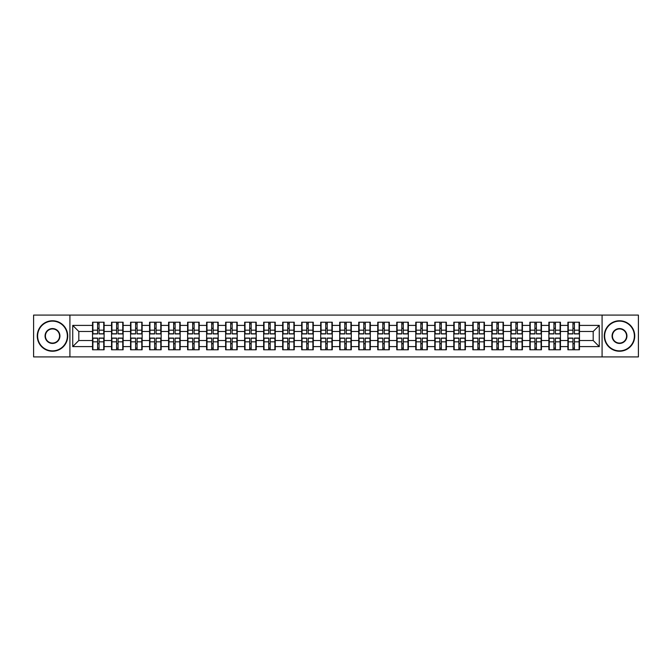 <?xml version="1.0" encoding="UTF-8"?>
<svg xmlns="http://www.w3.org/2000/svg" width="672" height="672" viewBox="0 0 672 672"><rect width="100%" height="100%" fill="white"/><g stroke="black" fill="none" stroke-linecap="round" stroke-linejoin="round"><path stroke-width="1.01" d="M602.078 356.908L638.4 356.908L638.4 315.092L602.078 315.092L602.078 356.908L69.922 356.908L69.922 315.092L33.6 315.092L33.6 356.908L69.922 356.908M602.078 315.092L69.922 315.092M593.183 340.511L593.183 331.489L579.466 331.489L579.466 340.511L593.183 340.511L599.273 346.601L599.273 325.399L579.466 325.399L579.466 322.224L567.89 322.224L567.89 331.489L560.456 331.489L560.456 340.511L567.89 340.511L567.89 331.489M599.273 346.601L579.466 346.601L579.466 349.776L567.89 349.776L567.89 346.601L560.456 346.601L560.456 349.776L548.873 349.776L548.873 346.601L541.439 346.601L541.439 349.776L529.864 349.776L529.864 346.601L522.421 346.601L522.421 349.776L510.846 349.776L510.846 346.601L503.412 346.601L503.412 349.776L491.828 349.776L491.828 346.601L484.394 346.601L484.394 349.776L472.819 349.776L472.819 346.601L465.385 346.601L465.385 349.776L453.802 349.776L453.802 346.601L446.368 346.601L446.368 349.776L434.792 349.776L434.792 346.601L427.35 346.601L427.35 349.776L415.775 349.776L415.775 346.601L408.341 346.601L408.341 349.776L396.757 349.776L396.757 346.601L389.323 346.601L389.323 349.776L377.748 349.776L377.748 346.601L370.314 346.601L370.314 349.776L358.73 349.776L358.73 346.601L351.296 346.601L351.296 349.776L339.721 349.776L339.721 346.601L332.279 346.601L332.279 349.776L320.704 349.776L320.704 346.601L313.27 346.601L313.27 349.776L301.686 349.776L301.686 346.601L294.252 346.601L294.252 349.776L282.677 349.776L282.677 346.601L275.243 346.601L275.243 349.776L263.659 349.776L263.659 346.601L256.225 346.601L256.225 349.776L244.65 349.776L244.65 346.601L237.208 346.601L237.208 349.776L225.632 349.776L225.632 346.601L218.198 346.601L218.198 349.776L206.615 349.776L206.615 346.601L199.181 346.601L199.181 349.776L187.606 349.776L187.606 346.601L180.172 346.601L180.172 349.776L168.588 349.776L168.588 346.601L161.154 346.601L161.154 349.776L149.579 349.776L149.579 346.601L142.136 346.601L142.136 349.776L130.561 349.776L130.561 346.601L123.127 346.601L123.127 349.776L111.544 349.776L111.544 346.601L104.11 346.601L104.11 349.776L92.534 349.776L92.534 346.601L72.727 346.601L72.727 325.399L92.534 325.399L92.534 331.489L78.817 331.489L78.817 340.511L92.534 340.511L92.534 331.489M567.89 325.399L560.456 325.399L560.456 322.224L548.873 322.224L548.873 325.399L541.439 325.399L541.439 322.224L529.864 322.224L529.864 325.399L522.421 325.399L522.421 322.224L510.846 322.224L510.846 325.399L503.412 325.399L503.412 322.224L491.828 322.224L491.828 325.399L484.394 325.399L484.394 322.224L472.819 322.224L472.819 325.399L465.385 325.399L465.385 322.224L453.802 322.224L453.802 325.399L446.368 325.399L446.368 322.224L434.792 322.224L434.792 325.399L427.35 325.399L427.35 322.224L415.775 322.224L415.775 325.399L408.341 325.399L408.341 322.224L396.757 322.224L396.757 325.399L389.323 325.399L389.323 322.224L377.748 322.224L377.748 325.399L370.314 325.399L370.314 322.224L358.73 322.224L358.73 325.399L351.296 325.399L351.296 322.224L339.721 322.224L339.721 325.399L332.279 325.399L332.279 322.224L320.704 322.224L320.704 325.399L313.27 325.399L313.27 322.224L301.686 322.224L301.686 325.399L294.252 325.399L294.252 322.224L282.677 322.224L282.677 325.399L275.243 325.399L275.243 322.224L263.659 322.224L263.659 325.399L256.225 325.399L256.225 322.224L244.65 322.224L244.65 325.399L237.208 325.399L237.208 322.224L225.632 322.224L225.632 325.399L218.198 325.399L218.198 322.224L206.615 322.224L206.615 325.399L199.181 325.399L199.181 322.224L187.606 322.224L187.606 325.399L180.172 325.399L180.172 322.224L168.588 322.224L168.588 325.399L161.154 325.399L161.154 322.224L149.579 322.224L149.579 325.399L142.136 325.399L142.136 322.224L130.561 322.224L130.561 325.399L123.127 325.399L123.127 322.224L111.544 322.224L111.544 325.399L104.11 325.399L104.11 322.224L92.534 322.224L92.534 325.399M567.89 340.511L567.89 346.601M560.456 340.511L560.456 346.601M560.456 325.399L560.456 331.489M541.439 340.511L548.873 340.511L548.873 331.489L541.439 331.489L541.439 346.601M548.873 340.511L548.873 346.601M548.873 325.399L548.873 331.489M541.439 325.399L541.439 331.489M522.421 340.511L529.864 340.511L529.864 331.489L522.421 331.489L522.421 346.601M529.864 340.511L529.864 346.601M529.864 325.399L529.864 331.489M522.421 325.399L522.421 331.489M503.412 340.511L510.846 340.511L510.846 331.489L503.412 331.489L503.412 346.601M510.846 340.511L510.846 346.601M510.846 325.399L510.846 331.489M503.412 325.399L503.412 331.489M484.394 340.511L491.828 340.511L491.828 331.489L484.394 331.489L484.394 346.601M491.828 340.511L491.828 346.601M491.828 325.399L491.828 331.489M484.394 325.399L484.394 331.489M465.385 340.511L472.819 340.511L472.819 331.489L465.385 331.489L465.385 346.601M472.819 340.511L472.819 346.601M472.819 325.399L472.819 331.489M465.385 325.399L465.385 331.489M446.368 340.511L453.802 340.511L453.802 331.489L446.368 331.489L446.368 346.601M453.802 340.511L453.802 346.601M453.802 325.399L453.802 331.489M446.368 325.399L446.368 331.489M427.35 340.511L434.792 340.511L434.792 331.489L427.35 331.489L427.35 346.601M434.792 340.511L434.792 346.601M434.792 325.399L434.792 331.489M427.35 325.399L427.35 331.489M408.341 340.511L415.775 340.511L415.775 331.489L408.341 331.489L408.341 346.601M415.775 340.511L415.775 346.601M415.775 325.399L415.775 331.489M408.341 325.399L408.341 331.489M389.323 340.511L396.757 340.511L396.757 331.489L389.323 331.489L389.323 346.601M396.757 340.511L396.757 346.601M396.757 325.399L396.757 331.489M389.323 325.399L389.323 331.489M370.314 340.511L377.748 340.511L377.748 331.489L370.314 331.489L370.314 346.601M377.748 340.511L377.748 346.601M377.748 325.399L377.748 331.489M370.314 325.399L370.314 331.489M351.296 340.511L358.73 340.511L358.73 331.489L351.296 331.489L351.296 346.601M358.73 340.511L358.73 346.601M358.73 325.399L358.73 331.489M351.296 325.399L351.296 331.489M332.279 340.511L339.721 340.511L339.721 331.489L332.279 331.489L332.279 346.601M339.721 340.511L339.721 346.601M339.721 325.399L339.721 331.489M332.279 325.399L332.279 331.489M313.27 340.511L320.704 340.511L320.704 331.489L313.27 331.489L313.27 346.601M320.704 340.511L320.704 346.601M320.704 325.399L320.704 331.489M313.27 325.399L313.27 331.489M294.252 340.511L301.686 340.511L301.686 331.489L294.252 331.489L294.252 346.601M301.686 340.511L301.686 346.601M301.686 325.399L301.686 331.489M294.252 325.399L294.252 331.489M275.243 340.511L282.677 340.511L282.677 331.489L275.243 331.489L275.243 346.601M282.677 340.511L282.677 346.601M282.677 325.399L282.677 331.489M275.243 325.399L275.243 331.489M256.225 340.511L263.659 340.511L263.659 331.489L256.225 331.489L256.225 346.601M263.659 340.511L263.659 346.601M263.659 325.399L263.659 331.489M256.225 325.399L256.225 331.489M237.208 340.511L244.65 340.511L244.65 331.489L237.208 331.489L237.208 346.601M244.65 340.511L244.65 346.601M244.65 325.399L244.65 331.489M237.208 325.399L237.208 331.489M218.198 340.511L225.632 340.511L225.632 331.489L218.198 331.489L218.198 346.601M225.632 340.511L225.632 346.601M225.632 325.399L225.632 331.489M218.198 325.399L218.198 331.489M199.181 340.511L206.615 340.511L206.615 331.489L199.181 331.489L199.181 346.601M206.615 340.511L206.615 346.601M206.615 325.399L206.615 331.489M199.181 325.399L199.181 331.489M180.172 340.511L187.606 340.511L187.606 331.489L180.172 331.489L180.172 346.601M187.606 340.511L187.606 346.601M187.606 325.399L187.606 331.489M180.172 325.399L180.172 331.489M161.154 340.511L168.588 340.511L168.588 331.489L161.154 331.489L161.154 346.601M168.588 340.511L168.588 346.601M168.588 325.399L168.588 331.489M161.154 325.399L161.154 331.489M142.136 340.511L149.579 340.511L149.579 331.489L142.136 331.489L142.136 346.601M149.579 340.511L149.579 346.601M149.579 325.399L149.579 331.489M142.136 325.399L142.136 331.489M123.127 340.511L130.561 340.511L130.561 331.489L123.127 331.489L123.127 346.601M130.561 340.511L130.561 346.601M130.561 325.399L130.561 331.489M123.127 325.399L123.127 331.489M104.11 340.511L111.544 340.511L111.544 331.489L104.11 331.489L104.11 346.601M111.544 340.511L111.544 346.601M111.544 325.399L111.544 331.489M104.11 325.399L104.11 331.489M92.534 340.511L92.534 346.601M78.817 340.511L72.727 346.601M72.727 325.399L78.817 331.489M579.466 340.511L579.466 346.601M579.466 325.399L579.466 331.489M599.273 325.399L593.183 331.489M103.748 322.224L103.748 333.925L99.053 333.925L99.053 322.224M97.591 322.224L97.591 333.925L92.896 333.925L92.896 322.224M97.591 323.812L99.053 323.812M99.053 328.322L97.591 328.322M92.896 349.776L92.896 338.075L97.591 338.075L97.591 349.776M99.053 349.776L99.053 338.075L103.748 338.075L103.748 349.776M99.053 348.188L97.591 348.188M97.591 343.678L99.053 343.678M52.492 350.868A14.868 14.868 0 0 0 67.36 336A14.868 14.868 0 0 0 52.492 321.132A14.868 14.868 0 0 0 37.624 336A14.868 14.868 0 0 0 52.492 350.868M52.492 320.762A15.238 15.238 0 0 1 67.729 336A15.238 15.238 0 0 1 52.492 351.238A15.238 15.238 0 0 1 37.254 336A15.238 15.238 0 0 1 52.492 320.762M52.492 343.434A7.434 7.434 0 0 1 45.058 336A7.434 7.434 0 0 1 52.492 328.566A7.434 7.434 0 0 1 59.926 336A7.434 7.434 0 0 1 52.492 343.434M52.492 328.927A7.073 7.073 0 0 0 45.419 336A7.073 7.073 0 0 0 52.492 343.073A7.073 7.073 0 0 0 59.564 336A7.073 7.073 0 0 0 52.492 328.927M619.508 350.868A14.868 14.868 0 0 0 634.376 336A14.868 14.868 0 0 0 619.508 321.132A14.868 14.868 0 0 0 604.64 336A14.868 14.868 0 0 0 619.508 350.868M619.508 320.762A15.238 15.238 0 0 1 634.746 336A15.238 15.238 0 0 1 619.508 351.238A15.238 15.238 0 0 1 604.271 336A15.238 15.238 0 0 1 619.508 320.762M619.508 343.434A7.434 7.434 0 0 1 612.074 336A7.434 7.434 0 0 1 619.508 328.566A7.434 7.434 0 0 1 626.942 336A7.434 7.434 0 0 1 619.508 343.434M619.508 328.927A7.073 7.073 0 0 0 612.436 336A7.073 7.073 0 0 0 619.508 343.073A7.073 7.073 0 0 0 626.581 336A7.073 7.073 0 0 0 619.508 328.927M122.758 322.224L122.758 333.925L118.07 333.925L118.07 322.224M116.6 322.224L116.6 333.925L111.913 333.925L111.913 322.224M116.6 323.812L118.07 323.812M118.07 328.322L116.6 328.322M141.775 322.224L141.775 333.925L137.08 333.925L137.08 322.224M135.618 322.224L135.618 333.925L130.922 333.925L130.922 322.224M135.618 323.812L137.08 323.812M137.08 328.322L135.618 328.322M160.784 322.224L160.784 333.925L156.097 333.925L156.097 322.224M154.636 322.224L154.636 333.925L149.94 333.925L149.94 322.224M154.636 323.812L156.097 323.812M156.097 328.322L154.636 328.322M179.802 322.224L179.802 333.925L175.106 333.925L175.106 322.224M173.645 322.224L173.645 333.925L168.958 333.925L168.958 322.224M173.645 323.812L175.106 323.812M175.106 328.322L173.645 328.322M198.82 322.224L198.82 333.925L194.124 333.925L194.124 322.224M192.662 322.224L192.662 333.925L187.967 333.925L187.967 322.224M192.662 323.812L194.124 323.812M194.124 328.322L192.662 328.322M111.913 349.776L111.913 338.075L116.6 338.075L116.6 349.776M118.07 349.776L118.07 338.075L122.758 338.075L122.758 349.776M118.07 348.188L116.6 348.188M116.6 343.678L118.07 343.678M130.922 349.776L130.922 338.075L135.618 338.075L135.618 349.776M137.08 349.776L137.08 338.075L141.775 338.075L141.775 349.776M137.08 348.188L135.618 348.188M135.618 343.678L137.08 343.678M149.94 349.776L149.94 338.075L154.636 338.075L154.636 349.776M156.097 349.776L156.097 338.075L160.784 338.075L160.784 349.776M156.097 348.188L154.636 348.188M154.636 343.678L156.097 343.678M168.958 349.776L168.958 338.075L173.645 338.075L173.645 349.776M175.106 349.776L175.106 338.075L179.802 338.075L179.802 349.776M175.106 348.188L173.645 348.188M173.645 343.678L175.106 343.678M187.967 349.776L187.967 338.075L192.662 338.075L192.662 349.776M194.124 349.776L194.124 338.075L198.82 338.075L198.82 349.776M194.124 348.188L192.662 348.188M192.662 343.678L194.124 343.678M217.829 322.224L217.829 333.925L213.142 333.925L213.142 322.224M211.68 322.224L211.68 333.925L206.984 333.925L206.984 322.224M211.68 323.812L213.142 323.812M213.142 328.322L211.68 328.322M206.984 349.776L206.984 338.075L211.68 338.075L211.68 349.776M213.142 349.776L213.142 338.075L217.829 338.075L217.829 349.776M213.142 348.188L211.68 348.188M211.68 343.678L213.142 343.678M236.846 322.224L236.846 333.925L232.151 333.925L232.151 322.224M230.689 322.224L230.689 333.925L225.994 333.925L225.994 322.224M230.689 323.812L232.151 323.812M232.151 328.322L230.689 328.322M225.994 349.776L225.994 338.075L230.689 338.075L230.689 349.776M232.151 349.776L232.151 338.075L236.846 338.075L236.846 349.776M232.151 348.188L230.689 348.188M230.689 343.678L232.151 343.678M255.856 322.224L255.856 333.925L251.168 333.925L251.168 322.224M249.707 322.224L249.707 333.925L245.011 333.925L245.011 322.224M249.707 323.812L251.168 323.812M251.168 328.322L249.707 328.322M245.011 349.776L245.011 338.075L249.707 338.075L249.707 349.776M251.168 349.776L251.168 338.075L255.856 338.075L255.856 349.776M251.168 348.188L249.707 348.188M249.707 343.678L251.168 343.678M274.873 322.224L274.873 333.925L270.178 333.925L270.178 322.224M268.716 322.224L268.716 333.925L264.029 333.925L264.029 322.224M268.716 323.812L270.178 323.812M270.178 328.322L268.716 328.322M264.029 349.776L264.029 338.075L268.716 338.075L268.716 349.776M270.178 349.776L270.178 338.075L274.873 338.075L274.873 349.776M270.178 348.188L268.716 348.188M268.716 343.678L270.178 343.678M293.891 322.224L293.891 333.925L289.195 333.925L289.195 322.224M287.734 322.224L287.734 333.925L283.038 333.925L283.038 322.224M287.734 323.812L289.195 323.812M289.195 328.322L287.734 328.322M283.038 349.776L283.038 338.075L287.734 338.075L287.734 349.776M289.195 349.776L289.195 338.075L293.891 338.075L293.891 349.776M289.195 348.188L287.734 348.188M287.734 343.678L289.195 343.678M312.9 322.224L312.9 333.925L308.213 333.925L308.213 322.224M306.751 322.224L306.751 333.925L302.056 333.925L302.056 322.224M306.751 323.812L308.213 323.812M308.213 328.322L306.751 328.322M302.056 349.776L302.056 338.075L306.751 338.075L306.751 349.776M308.213 349.776L308.213 338.075L312.9 338.075L312.9 349.776M308.213 348.188L306.751 348.188M306.751 343.678L308.213 343.678M331.918 322.224L331.918 333.925L327.222 333.925L327.222 322.224M325.76 322.224L325.76 333.925L321.065 333.925L321.065 322.224M325.76 323.812L327.222 323.812M327.222 328.322L325.76 328.322M321.065 349.776L321.065 338.075L325.76 338.075L325.76 349.776M327.222 349.776L327.222 338.075L331.918 338.075L331.918 349.776M327.222 348.188L325.76 348.188M325.76 343.678L327.222 343.678M350.935 322.224L350.935 333.925L346.24 333.925L346.24 322.224M344.778 322.224L344.778 333.925L340.082 333.925L340.082 322.224M344.778 323.812L346.24 323.812M346.24 328.322L344.778 328.322M340.082 349.776L340.082 338.075L344.778 338.075L344.778 349.776M346.24 349.776L346.24 338.075L350.935 338.075L350.935 349.776M346.24 348.188L344.778 348.188M344.778 343.678L346.24 343.678M369.944 322.224L369.944 333.925L365.249 333.925L365.249 322.224M363.787 322.224L363.787 333.925L359.1 333.925L359.1 322.224M363.787 323.812L365.249 323.812M365.249 328.322L363.787 328.322M359.1 349.776L359.1 338.075L363.787 338.075L363.787 349.776M365.249 349.776L365.249 338.075L369.944 338.075L369.944 349.776M365.249 348.188L363.787 348.188M363.787 343.678L365.249 343.678M388.962 322.224L388.962 333.925L384.266 333.925L384.266 322.224M382.805 322.224L382.805 333.925L378.109 333.925L378.109 322.224M382.805 323.812L384.266 323.812M384.266 328.322L382.805 328.322M378.109 349.776L378.109 338.075L382.805 338.075L382.805 349.776M384.266 349.776L384.266 338.075L388.962 338.075L388.962 349.776M384.266 348.188L382.805 348.188M382.805 343.678L384.266 343.678M407.971 322.224L407.971 333.925L403.284 333.925L403.284 322.224M401.822 322.224L401.822 333.925L397.127 333.925L397.127 322.224M401.822 323.812L403.284 323.812M403.284 328.322L401.822 328.322M397.127 349.776L397.127 338.075L401.822 338.075L401.822 349.776M403.284 349.776L403.284 338.075L407.971 338.075L407.971 349.776M403.284 348.188L401.822 348.188M401.822 343.678L403.284 343.678M426.989 322.224L426.989 333.925L422.293 333.925L422.293 322.224M420.832 322.224L420.832 333.925L416.144 333.925L416.144 322.224M420.832 323.812L422.293 323.812M422.293 328.322L420.832 328.322M416.144 349.776L416.144 338.075L420.832 338.075L420.832 349.776M422.293 349.776L422.293 338.075L426.989 338.075L426.989 349.776M422.293 348.188L420.832 348.188M420.832 343.678L422.293 343.678M446.006 322.224L446.006 333.925L441.311 333.925L441.311 322.224M439.849 322.224L439.849 333.925L435.154 333.925L435.154 322.224M439.849 323.812L441.311 323.812M441.311 328.322L439.849 328.322M435.154 349.776L435.154 338.075L439.849 338.075L439.849 349.776M441.311 349.776L441.311 338.075L446.006 338.075L446.006 349.776M441.311 348.188L439.849 348.188M439.849 343.678L441.311 343.678M465.016 322.224L465.016 333.925L460.32 333.925L460.32 322.224M458.858 322.224L458.858 333.925L454.171 333.925L454.171 322.224M458.858 323.812L460.32 323.812M460.32 328.322L458.858 328.322M454.171 349.776L454.171 338.075L458.858 338.075L458.858 349.776M460.32 349.776L460.32 338.075L465.016 338.075L465.016 349.776M460.32 348.188L458.858 348.188M458.858 343.678L460.32 343.678M484.033 322.224L484.033 333.925L479.338 333.925L479.338 322.224M477.876 322.224L477.876 333.925L473.18 333.925L473.18 322.224M477.876 323.812L479.338 323.812M479.338 328.322L477.876 328.322M473.18 349.776L473.18 338.075L477.876 338.075L477.876 349.776M479.338 349.776L479.338 338.075L484.033 338.075L484.033 349.776M479.338 348.188L477.876 348.188M477.876 343.678L479.338 343.678M503.042 322.224L503.042 333.925L498.355 333.925L498.355 322.224M496.894 322.224L496.894 333.925L492.198 333.925L492.198 322.224M496.894 323.812L498.355 323.812M498.355 328.322L496.894 328.322M492.198 349.776L492.198 338.075L496.894 338.075L496.894 349.776M498.355 349.776L498.355 338.075L503.042 338.075L503.042 349.776M498.355 348.188L496.894 348.188M496.894 343.678L498.355 343.678M522.06 322.224L522.06 333.925L517.364 333.925L517.364 322.224M515.903 322.224L515.903 333.925L511.216 333.925L511.216 322.224M515.903 323.812L517.364 323.812M517.364 328.322L515.903 328.322M511.216 349.776L511.216 338.075L515.903 338.075L515.903 349.776M517.364 349.776L517.364 338.075L522.06 338.075L522.06 349.776M517.364 348.188L515.903 348.188M515.903 343.678L517.364 343.678M541.078 322.224L541.078 333.925L536.382 333.925L536.382 322.224M534.92 322.224L534.92 333.925L530.225 333.925L530.225 322.224M534.92 323.812L536.382 323.812M536.382 328.322L534.92 328.322M530.225 349.776L530.225 338.075L534.92 338.075L534.92 349.776M536.382 349.776L536.382 338.075L541.078 338.075L541.078 349.776M536.382 348.188L534.92 348.188M534.92 343.678L536.382 343.678M560.087 322.224L560.087 333.925L555.4 333.925L555.4 322.224M553.93 322.224L553.93 333.925L549.242 333.925L549.242 322.224M553.93 323.812L555.4 323.812M555.4 328.322L553.93 328.322M549.242 349.776L549.242 338.075L553.93 338.075L553.93 349.776M555.4 349.776L555.4 338.075L560.087 338.075L560.087 349.776M555.4 348.188L553.93 348.188M553.93 343.678L555.4 343.678M579.104 322.224L579.104 333.925L574.409 333.925L574.409 322.224M572.947 322.224L572.947 333.925L568.252 333.925L568.252 322.224M572.947 323.812L574.409 323.812M574.409 328.322L572.947 328.322M568.252 349.776L568.252 338.075L572.947 338.075L572.947 349.776M574.409 349.776L574.409 338.075L579.104 338.075L579.104 349.776M574.409 348.188L572.947 348.188M572.947 343.678L574.409 343.678M97.591 330.17L92.896 330.17M97.591 333.774L92.896 333.774M103.748 330.17L99.053 330.17M103.748 333.774L99.053 333.774M99.053 341.83L103.748 341.83M99.053 338.226L103.748 338.226M92.896 341.83L97.591 341.83M92.896 338.226L97.591 338.226M116.6 330.17L111.913 330.17M116.6 333.774L111.913 333.774M122.758 330.17L118.07 330.17M122.758 333.774L118.07 333.774M135.618 330.17L130.922 330.17M135.618 333.774L130.922 333.774M141.775 330.17L137.08 330.17M141.775 333.774L137.08 333.774M154.636 330.17L149.94 330.17M154.636 333.774L149.94 333.774M160.784 330.17L156.097 330.17M160.784 333.774L156.097 333.774M173.645 330.17L168.958 330.17M173.645 333.774L168.958 333.774M179.802 330.17L175.106 330.17M179.802 333.774L175.106 333.774M192.662 330.17L187.967 330.17M192.662 333.774L187.967 333.774M198.82 330.17L194.124 330.17M198.82 333.774L194.124 333.774M118.07 341.83L122.758 341.83M118.07 338.226L122.758 338.226M111.913 341.83L116.6 341.83M111.913 338.226L116.6 338.226M137.08 341.83L141.775 341.83M137.08 338.226L141.775 338.226M130.922 341.83L135.618 341.83M130.922 338.226L135.618 338.226M156.097 341.83L160.784 341.83M156.097 338.226L160.784 338.226M149.94 341.83L154.636 341.83M149.94 338.226L154.636 338.226M175.106 341.83L179.802 341.83M175.106 338.226L179.802 338.226M168.958 341.83L173.645 341.83M168.958 338.226L173.645 338.226M194.124 341.83L198.82 341.83M194.124 338.226L198.82 338.226M187.967 341.83L192.662 341.83M187.967 338.226L192.662 338.226M211.68 330.17L206.984 330.17M211.68 333.774L206.984 333.774M217.829 330.17L213.142 330.17M217.829 333.774L213.142 333.774M213.142 341.83L217.829 341.83M213.142 338.226L217.829 338.226M206.984 341.83L211.68 341.83M206.984 338.226L211.68 338.226M230.689 330.17L225.994 330.17M230.689 333.774L225.994 333.774M236.846 330.17L232.151 330.17M236.846 333.774L232.151 333.774M232.151 341.83L236.846 341.83M232.151 338.226L236.846 338.226M225.994 341.83L230.689 341.83M225.994 338.226L230.689 338.226M249.707 330.17L245.011 330.17M249.707 333.774L245.011 333.774M255.856 330.17L251.168 330.17M255.856 333.774L251.168 333.774M251.168 341.83L255.856 341.83M251.168 338.226L255.856 338.226M245.011 341.83L249.707 341.83M245.011 338.226L249.707 338.226M268.716 330.17L264.029 330.17M268.716 333.774L264.029 333.774M274.873 330.17L270.178 330.17M274.873 333.774L270.178 333.774M270.178 341.83L274.873 341.83M270.178 338.226L274.873 338.226M264.029 341.83L268.716 341.83M264.029 338.226L268.716 338.226M287.734 330.17L283.038 330.17M287.734 333.774L283.038 333.774M293.891 330.17L289.195 330.17M293.891 333.774L289.195 333.774M289.195 341.83L293.891 341.83M289.195 338.226L293.891 338.226M283.038 341.83L287.734 341.83M283.038 338.226L287.734 338.226M306.751 330.17L302.056 330.17M306.751 333.774L302.056 333.774M312.9 330.17L308.213 330.17M312.9 333.774L308.213 333.774M308.213 341.83L312.9 341.83M308.213 338.226L312.9 338.226M302.056 341.83L306.751 341.83M302.056 338.226L306.751 338.226M325.76 330.17L321.065 330.17M325.76 333.774L321.065 333.774M331.918 330.17L327.222 330.17M331.918 333.774L327.222 333.774M327.222 341.83L331.918 341.83M327.222 338.226L331.918 338.226M321.065 341.83L325.76 341.83M321.065 338.226L325.76 338.226M344.778 330.17L340.082 330.17M344.778 333.774L340.082 333.774M350.935 330.17L346.24 330.17M350.935 333.774L346.24 333.774M346.24 341.83L350.935 341.83M346.24 338.226L350.935 338.226M340.082 341.83L344.778 341.83M340.082 338.226L344.778 338.226M363.787 330.17L359.1 330.17M363.787 333.774L359.1 333.774M369.944 330.17L365.249 330.17M369.944 333.774L365.249 333.774M365.249 341.83L369.944 341.83M365.249 338.226L369.944 338.226M359.1 341.83L363.787 341.83M359.1 338.226L363.787 338.226M382.805 330.17L378.109 330.17M382.805 333.774L378.109 333.774M388.962 330.17L384.266 330.17M388.962 333.774L384.266 333.774M384.266 341.83L388.962 341.83M384.266 338.226L388.962 338.226M378.109 341.83L382.805 341.83M378.109 338.226L382.805 338.226M401.822 330.17L397.127 330.17M401.822 333.774L397.127 333.774M407.971 330.17L403.284 330.17M407.971 333.774L403.284 333.774M403.284 341.83L407.971 341.83M403.284 338.226L407.971 338.226M397.127 341.83L401.822 341.83M397.127 338.226L401.822 338.226M420.832 330.17L416.144 330.17M420.832 333.774L416.144 333.774M426.989 330.17L422.293 330.17M426.989 333.774L422.293 333.774M422.293 341.83L426.989 341.83M422.293 338.226L426.989 338.226M416.144 341.83L420.832 341.83M416.144 338.226L420.832 338.226M439.849 330.17L435.154 330.17M439.849 333.774L435.154 333.774M446.006 330.17L441.311 330.17M446.006 333.774L441.311 333.774M441.311 341.83L446.006 341.83M441.311 338.226L446.006 338.226M435.154 341.83L439.849 341.83M435.154 338.226L439.849 338.226M458.858 330.17L454.171 330.17M458.858 333.774L454.171 333.774M465.016 330.17L460.32 330.17M465.016 333.774L460.32 333.774M460.32 341.83L465.016 341.83M460.32 338.226L465.016 338.226M454.171 341.83L458.858 341.83M454.171 338.226L458.858 338.226M477.876 330.17L473.18 330.17M477.876 333.774L473.18 333.774M484.033 330.17L479.338 330.17M484.033 333.774L479.338 333.774M479.338 341.83L484.033 341.83M479.338 338.226L484.033 338.226M473.18 341.83L477.876 341.83M473.18 338.226L477.876 338.226M496.894 330.17L492.198 330.17M496.894 333.774L492.198 333.774M503.042 330.17L498.355 330.17M503.042 333.774L498.355 333.774M498.355 341.83L503.042 341.83M498.355 338.226L503.042 338.226M492.198 341.83L496.894 341.83M492.198 338.226L496.894 338.226M515.903 330.17L511.216 330.17M515.903 333.774L511.216 333.774M522.06 330.17L517.364 330.17M522.06 333.774L517.364 333.774M517.364 341.83L522.06 341.83M517.364 338.226L522.06 338.226M511.216 341.83L515.903 341.83M511.216 338.226L515.903 338.226M534.92 330.17L530.225 330.17M534.92 333.774L530.225 333.774M541.078 330.17L536.382 330.17M541.078 333.774L536.382 333.774M536.382 341.83L541.078 341.83M536.382 338.226L541.078 338.226M530.225 341.83L534.92 341.83M530.225 338.226L534.92 338.226M553.93 330.17L549.242 330.17M553.93 333.774L549.242 333.774M560.087 330.17L555.4 330.17M560.087 333.774L555.4 333.774M555.4 341.83L560.087 341.83M555.4 338.226L560.087 338.226M549.242 341.83L553.93 341.83M549.242 338.226L553.93 338.226M572.947 330.17L568.252 330.17M572.947 333.774L568.252 333.774M579.104 330.17L574.409 330.17M579.104 333.774L574.409 333.774M574.409 341.83L579.104 341.83M574.409 338.226L579.104 338.226M568.252 341.83L572.947 341.83M568.252 338.226L572.947 338.226"/></g></svg>
